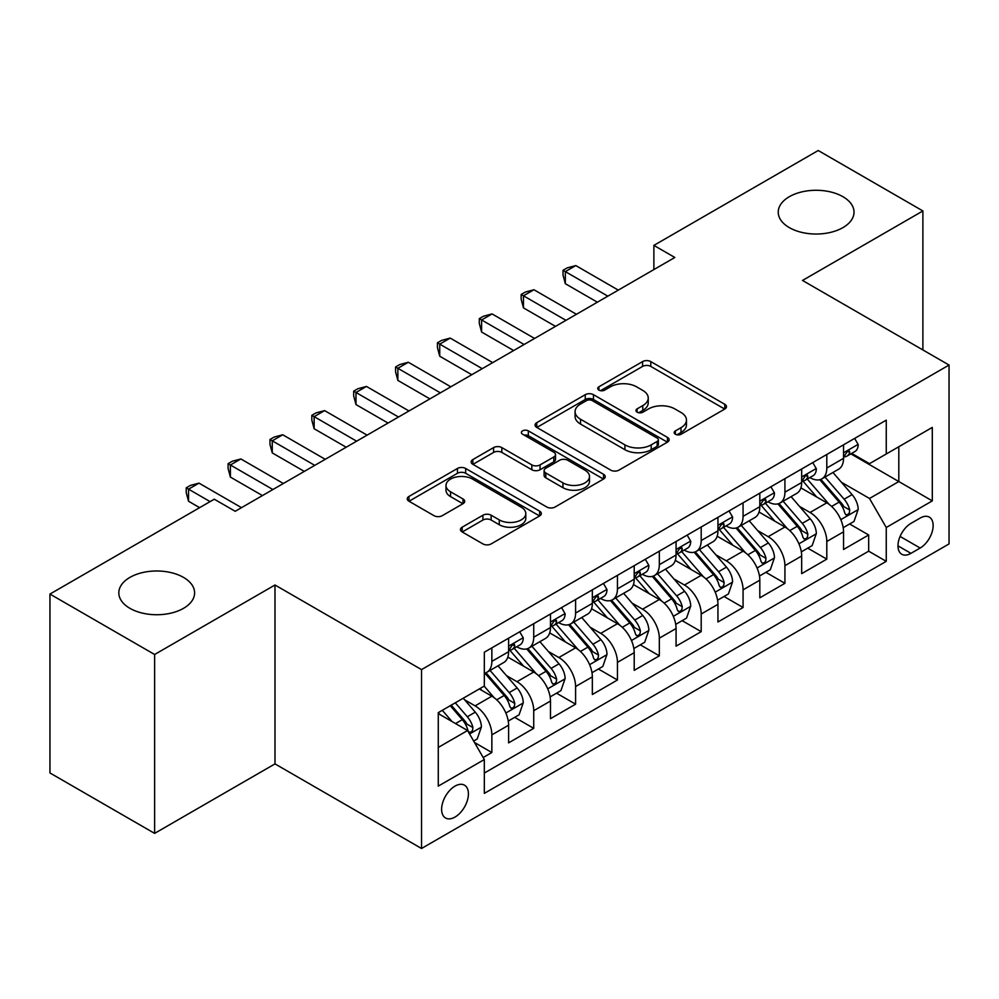 <?xml version="1.0" encoding="UTF-8"?>
<svg xmlns="http://www.w3.org/2000/svg" width="999" height="999" viewBox="0 0 999 999"><rect width="100%" height="100%" fill="white"/><g stroke="black" fill="none" stroke-linecap="round" stroke-linejoin="round"><path stroke-width="1.5" d="M675.361 434.24A4.071 2.348 0 0 0 681.106 434.24L724.774 409.041A5.807 3.359 0 0 0 726.473 406.668A5.807 3.359 0 0 0 724.774 404.295L650.799 361.588A5.807 3.359 0 0 0 642.582 361.588L598.913 386.788A4.071 2.348 0 0 0 597.727 388.449A4.071 2.348 0 0 0 598.913 390.109A4.071 2.348 0 0 0 604.67 390.109L610.327 386.85A18.594 10.739 0 0 1 636.625 386.85L642.782 390.409A18.594 10.739 0 0 1 648.239 398.002A18.594 10.739 0 0 1 642.782 405.594L637.137 408.853A4.071 2.348 0 0 0 635.951 410.514A4.071 2.348 0 0 0 637.137 412.175A4.071 2.348 0 0 0 642.894 412.175L648.538 408.916A18.594 10.739 0 0 1 674.837 408.916L681.006 412.475A18.594 10.739 0 0 1 686.45 420.067A18.594 10.739 0 0 1 681.006 427.659L675.361 430.919A4.071 2.348 0 0 0 674.163 432.579A4.071 2.348 0 0 0 675.361 434.24L675.361 430.919M183.504 577.397A37.9 21.878 0 0 0 142.208 572.652A37.9 21.878 0 0 0 118.819 592.857A37.9 21.878 0 0 0 129.92 608.329A37.9 21.878 0 0 0 171.216 613.074A37.9 21.878 0 0 0 194.605 592.857A37.9 21.878 0 0 0 183.504 577.397M842.919 196.691A37.9 21.878 0 0 0 801.623 191.945A37.9 21.878 0 0 0 778.233 212.15A37.9 21.878 0 0 0 789.322 227.622A37.9 21.878 0 0 0 830.619 232.367A37.9 21.878 0 0 0 854.02 212.15A37.9 21.878 0 0 0 842.919 196.691M455.02 817.057A18.944 10.939 120 0 0 467.395 800.361A18.944 10.939 120 0 0 464.485 785.177A18.944 10.939 120 0 0 455.02 786.113A18.944 10.939 120 0 0 442.644 802.809A18.944 10.939 120 0 0 445.542 817.994A18.944 10.939 120 0 0 455.02 817.057M462.175 527.197A5.807 3.359 0 0 0 460.464 529.57A5.807 3.359 0 0 0 462.175 531.943L482.929 543.918A5.807 3.359 0 0 0 491.146 543.918L539.635 515.921A5.807 3.359 0 0 0 541.346 513.548A5.807 3.359 0 0 0 539.635 511.176L465.671 468.469A5.807 3.359 0 0 0 457.442 468.469L408.953 496.466A5.807 3.359 0 0 0 407.255 498.838A5.807 3.359 0 0 0 408.953 501.211L434.028 515.684A5.807 3.359 0 0 0 442.245 515.684L462.999 503.708A5.807 3.359 0 0 0 464.697 501.336A5.807 3.359 0 0 0 462.999 498.963L450.561 491.783A15.547 8.979 0 0 1 446.004 485.439A15.547 8.979 0 0 1 455.606 477.147A15.547 8.979 0 0 1 472.552 479.083L521.253 507.205A15.547 8.979 0 0 1 525.799 513.548A15.547 8.979 0 0 1 516.208 521.84A15.547 8.979 0 0 1 499.263 519.892L491.146 515.209A5.807 3.359 0 0 0 482.929 515.209L462.175 527.197L462.175 531.943M274.987 585.002L154.62 654.495L49.95 594.068L49.95 772.951L154.62 833.378L274.987 763.885L421.528 848.488L421.528 669.605L274.987 585.002L274.987 763.885M922.889 349.937L922.889 210.951L802.509 280.444L949.05 365.047L421.528 669.605M922.889 210.951L818.218 150.512L653.883 245.392L653.883 269.568M49.95 594.068L214.273 499.2L235.215 511.288L674.824 257.48L653.883 245.392M610.739 470.129A5.807 3.359 0 0 0 618.955 470.129L667.444 442.132A5.807 3.359 0 0 0 669.143 439.76A5.807 3.359 0 0 0 667.444 437.387L593.468 394.68A5.807 3.359 0 0 0 585.252 394.68L536.763 422.677A5.807 3.359 0 0 0 535.064 425.05A5.807 3.359 0 0 0 536.763 427.422L610.739 470.129M524.213 435.127A4.071 2.348 0 0 1 528.334 435.701L528.334 430.869L603.546 474.288A5.807 3.359 0 0 1 605.244 476.66A5.807 3.359 0 0 1 603.546 479.033L555.044 507.03A5.807 3.359 0 0 1 546.828 507.03L472.852 464.323L472.852 459.577A5.807 3.359 0 0 0 471.153 461.95A5.807 3.359 0 0 0 472.852 464.323M472.852 459.577L493.606 447.589A5.807 3.359 0 0 1 501.835 447.589L531.83 464.91A5.807 3.359 0 0 0 540.047 464.91L553.821 456.968A5.807 3.359 0 0 0 555.519 454.595A5.807 3.359 0 0 0 553.821 452.222L522.577 434.19A4.071 2.348 0 0 1 521.391 432.53A4.071 2.348 0 0 1 523.901 430.357A4.071 2.348 0 0 1 528.334 430.869M483.166 757.529L491.858 752.522L474.488 742.494M464.597 699.799L475.112 705.868A23.689 13.674 60 0 1 491.858 734.877L508.603 725.199L508.603 742.856L533.728 728.346L514.672 717.344M506.468 675.624L516.982 681.693A23.689 13.674 60 0 1 533.728 710.701L550.474 701.036L550.474 718.681L575.599 704.17L556.543 693.181M548.339 651.46L558.853 657.529A23.689 13.674 60 0 1 575.599 686.525L592.345 676.86L592.345 694.505L617.457 680.007L598.413 669.005M590.197 627.285L600.711 633.354A23.689 13.674 60 0 1 617.457 662.362L634.203 652.684L634.203 670.341L659.328 655.831L640.284 644.83M632.067 603.109L642.582 609.178A23.689 13.674 60 0 1 659.328 638.186L676.073 628.521L676.073 646.166L701.198 631.655L682.142 620.666M673.938 578.945L684.452 585.014A23.689 13.674 60 0 1 701.198 614.01L717.944 604.345L717.944 621.99L743.069 607.492L724.013 596.49M715.808 554.77L726.31 560.839A23.689 13.674 60 0 1 743.069 589.847L759.814 580.169L759.814 597.814L784.927 583.316L765.883 572.315M757.667 530.594L768.181 536.663A23.689 13.674 60 0 1 784.927 565.671L801.673 556.006L801.673 573.651L826.797 559.14L826.797 541.495A23.689 13.674 -120 0 0 810.052 512.487L799.537 506.418M807.754 548.151L826.797 559.14M508.603 725.199A23.689 13.674 -120 0 0 491.858 696.203L479.295 688.948M550.474 701.036A23.689 13.674 -120 0 0 533.728 672.027L507.829 657.08M592.345 676.86A23.689 13.674 -120 0 0 575.599 647.851L549.7 632.904M634.203 652.684A23.689 13.674 -120 0 0 617.457 623.688L591.57 608.741M676.073 628.521A23.689 13.674 -120 0 0 659.328 599.512L633.441 584.565M717.944 604.345A23.689 13.674 -120 0 0 701.198 575.337L675.299 560.389M759.814 580.169A23.689 13.674 -120 0 0 743.069 551.173L717.17 536.213M801.673 556.006A23.689 13.674 -120 0 0 784.927 526.997L759.04 512.05M920.166 518.056L910.951 523.376A18.357 10.602 120 0 0 898.963 539.547A18.357 10.602 120 0 0 901.772 554.258A18.357 10.602 120 0 0 910.951 553.346L920.166 548.026A18.357 10.602 120 0 0 932.154 531.855A18.357 10.602 120 0 0 929.345 517.145A18.357 10.602 120 0 0 920.166 518.056M421.528 848.488L949.05 543.918L949.05 365.047M438.274 747.439L467.582 730.519L484.328 759.527L484.328 793.368L886.25 561.326L886.25 527.484L869.505 498.476L841.408 482.255M484.328 759.527L438.274 786.113L438.274 712.637L484.328 686.051L484.328 652.21L886.25 420.154L886.25 453.996L932.304 427.41L932.304 500.886L886.25 527.484M516.758 646.765L516.982 646.89A23.689 13.674 60 0 0 528.821 648.064L545.566 638.386A23.689 13.674 -120 0 0 550.474 627.547L550.474 614.01M558.628 622.589L558.853 622.714A23.689 13.674 60 0 0 570.691 623.888L587.437 614.223A23.689 13.674 -120 0 0 592.345 603.384L592.345 589.847M600.499 598.413L600.711 598.538A23.689 13.674 60 0 0 612.562 599.712L629.308 590.047A23.689 13.674 -120 0 0 634.203 579.208L634.203 565.671M642.357 574.25L642.582 574.375A23.689 13.674 60 0 0 654.42 575.549L671.166 565.871A23.689 13.674 -120 0 0 676.073 555.032L676.073 541.495M684.228 550.074L684.452 550.199A23.689 13.674 60 0 0 696.291 551.373L713.036 541.708A23.689 13.674 -120 0 0 717.944 530.869L717.944 517.32M726.098 525.899L726.31 526.023A23.689 13.674 60 0 0 738.161 527.197L754.907 517.532A23.689 13.674 -120 0 0 759.814 506.693L759.814 493.156M767.969 501.735L768.181 501.86A23.689 13.674 60 0 0 780.019 503.034L796.777 493.356A23.689 13.674 -120 0 0 801.673 482.517L801.673 468.981M484.328 773.064L868.668 551.173L868.668 534.977L843.543 549.475L843.543 531.83A23.689 13.674 -120 0 0 826.797 502.822L800.911 487.874M809.827 477.559L810.052 477.684A23.689 13.674 -120 0 0 821.89 478.858A23.689 13.674 -120 0 0 826.797 468.019L826.797 454.483M821.89 478.858L838.636 469.193A23.689 13.674 -120 0 0 843.543 458.341L843.543 444.805M491.858 647.851L491.858 661.388A23.689 13.674 60 0 1 486.95 672.227A23.689 13.674 60 0 1 484.328 673.189M486.95 672.227L503.696 662.562A23.689 13.674 -120 0 0 508.603 651.723L508.603 638.186M533.728 623.676L533.728 637.225A23.689 13.674 60 0 1 528.821 648.064M575.599 599.512L575.599 613.049A23.689 13.674 60 0 1 570.691 623.888M617.457 575.337L617.457 588.873A23.689 13.674 60 0 1 612.562 599.712M659.328 551.161L659.328 564.697A23.689 13.674 60 0 1 654.42 575.549M701.198 526.997L701.198 540.534A23.689 13.674 60 0 1 696.291 551.373M743.069 502.822L743.069 516.358A23.689 13.674 60 0 1 738.161 527.197M784.927 478.646L784.927 492.182A23.689 13.674 60 0 1 780.019 503.034M784.927 565.671L784.927 583.316M743.069 589.847L743.069 607.492M701.198 614.01L701.198 631.655M659.328 638.186L659.328 655.831M617.457 662.362L617.457 680.007M575.599 686.525L575.599 704.17M533.728 710.701L533.728 728.346M491.858 734.877L491.858 752.522M467.582 730.519L438.274 713.598M869.505 498.476L898.813 481.555L898.813 446.74L932.304 427.41M850.861 453.871L932.304 500.886M851.697 453.384L869.505 463.661L886.25 453.996M154.62 654.495L154.62 833.378M849.612 523.976L868.668 534.977M868.668 551.173L886.25 561.326M676.985 434.815L681.006 432.492A18.594 10.739 0 0 0 686.45 424.9L686.45 420.067M648.239 398.002L648.239 402.834A18.594 10.739 0 0 1 642.782 410.427L638.761 412.749M724.7 409.078L650.799 366.421A5.807 3.359 0 0 0 642.582 366.421L600.549 390.684M667.369 442.182L593.468 399.513A5.807 3.359 0 0 0 585.252 399.513L536.838 427.472M657.167 441.421A4.071 2.348 0 0 0 658.366 439.76A4.071 2.348 0 0 0 657.167 438.099L592.245 400.611A4.071 2.348 0 0 0 586.488 400.611L580.531 404.058A18.594 10.739 0 0 0 575.074 411.65A18.594 10.739 0 0 0 580.531 419.243L624.912 444.867A18.594 10.739 0 0 0 651.211 444.867L657.167 441.421L657.167 446.253A4.071 2.348 0 0 0 658.366 444.592L658.366 439.76M575.074 411.65L575.074 416.483A18.594 10.739 0 0 0 580.531 424.076L580.531 419.243M657.167 446.253L651.211 449.7A18.594 10.739 0 0 1 624.912 449.7L580.531 424.076M472.939 464.36L493.606 452.422L493.606 447.589M555.519 454.595L555.519 459.428A5.807 3.359 0 0 1 553.821 461.8L540.047 469.742A5.807 3.359 0 0 1 531.83 469.742L501.835 452.422A5.807 3.359 0 0 0 493.606 452.422M528.334 435.701L603.458 479.07M562.961 482.879A15.547 8.979 0 0 0 579.907 484.827A15.547 8.979 0 0 0 589.497 476.535A15.547 8.979 0 0 0 584.939 470.192L567.794 460.289A5.807 3.359 0 0 0 559.565 460.289L545.804 468.231A5.807 3.359 0 0 0 544.105 470.604A5.807 3.359 0 0 0 545.804 472.977L562.961 482.879L562.961 487.712A15.547 8.979 0 0 0 579.907 489.66A15.547 8.979 0 0 0 589.497 481.368L589.497 476.535M544.105 470.604L544.105 475.437A5.807 3.359 0 0 0 545.804 477.809L545.804 472.977M562.961 487.712L545.804 477.809M525.799 513.548L525.799 518.381A15.547 8.979 0 0 1 516.208 526.673A15.547 8.979 0 0 1 499.263 524.725L491.146 520.042A5.807 3.359 0 0 0 482.929 520.042L462.25 531.98M446.004 485.439L446.004 490.272A15.547 8.979 0 0 0 450.561 496.615L450.561 491.783M462.912 503.746L450.561 496.615M539.56 515.971L465.671 473.301A5.807 3.359 0 0 0 457.442 473.301L409.028 501.261M843.193 527.684L854.008 521.441L858.191 509.353A15.684 9.053 -120 0 0 852.085 494.617L832.954 472.465M829.12 504.358L807.267 479.045M816.683 496.99L803.995 482.292A37.6 21.703 -120 0 0 802.834 480.981M819.754 479.707L839.11 502.11A15.684 9.053 60 0 1 844.704 512.924L845.841 514.785L847.964 514.485L849.387 512.762L849.724 510.014A15.684 9.053 -120 0 0 844.13 499.213L824.999 477.06M820.891 479.345L841.682 503.409A7.992 4.62 60 0 1 843.705 506.543L849.724 510.014M854.644 438.399L858.191 444.567A15.684 9.053 60 0 1 854.944 451.511L846.99 456.106A15.684 9.053 -120 0 0 849.724 452.485L849.4 451.098L847.439 451.486L844.704 455.394A15.684 9.053 60 0 1 843.543 457.617M607.829 296.154L565.334 271.616L575.799 265.572L618.294 290.11M844.068 456.843L844.13 456.843A15.684 9.053 -120 0 0 846.99 456.106M597.365 302.197L565.334 283.704L565.334 271.616L563.036 270.292L567.22 267.869L575.799 265.572M565.334 283.704L563.036 275.125L563.036 270.292M801.323 551.86L812.15 545.604L816.333 533.516A15.684 9.053 -120 0 0 810.214 518.793L791.096 496.64M787.262 528.521L765.396 503.209M774.812 521.153L762.125 506.468A37.6 21.703 -120 0 0 760.963 505.157M777.896 503.883L797.239 526.286A15.684 9.053 60 0 1 802.834 537.087L803.97 538.948L806.093 538.648L807.517 536.925L807.854 534.19A15.684 9.053 -120 0 0 802.259 523.376L783.141 501.236M779.033 503.521L799.824 527.584A7.992 4.62 60 0 1 801.835 530.706L807.854 534.19M759.452 576.023L770.279 569.78L774.462 557.692A15.684 9.053 -120 0 0 768.356 542.957L749.225 520.816M745.391 552.697L723.526 527.385M732.954 545.329L720.254 530.631A37.6 21.703 -120 0 0 719.093 529.333M736.026 528.046L755.369 550.449A15.684 9.053 60 0 1 760.963 561.263L762.112 563.124L764.223 562.824L765.646 561.101L765.996 558.366A15.684 9.053 -120 0 0 760.401 547.552L741.27 525.412M737.162 527.684L757.954 551.76A7.992 4.62 60 0 1 759.964 554.882L765.996 558.366M717.594 600.199L728.408 593.955L732.592 581.868A15.684 9.053 -120 0 0 726.485 567.132L707.354 544.979M703.521 576.873L681.655 551.56M691.083 569.505L678.396 554.807A37.6 21.703 -120 0 0 677.222 553.496M694.155 552.222L713.511 574.625A15.684 9.053 60 0 1 719.105 585.439L720.242 587.3L722.364 587L723.776 585.277L724.125 582.529A15.684 9.053 -120 0 0 718.531 571.728L699.4 549.575M695.292 551.86L716.083 575.923A7.992 4.62 60 0 1 718.094 579.058L724.125 582.529M675.724 624.375L686.538 618.119L690.721 606.031A15.684 9.053 -120 0 0 684.615 591.308L665.484 569.155M661.65 601.048L639.797 575.724M649.213 593.668L636.525 578.983A37.6 21.703 -120 0 0 635.364 577.672M652.285 576.398L671.64 598.801A15.684 9.053 60 0 1 677.235 609.602L678.371 611.463L680.494 611.163L681.917 609.44L682.255 606.705A15.684 9.053 -120 0 0 676.66 595.891L657.529 573.751M653.433 576.036L674.213 600.099A7.992 4.62 60 0 1 676.236 603.234L682.255 606.705M812.774 462.574L816.333 468.743A15.684 9.053 60 0 1 813.086 475.686L805.132 480.269A15.684 9.053 -120 0 0 807.854 476.66L807.529 475.274L805.569 475.661L802.834 479.557A15.684 9.053 60 0 1 801.673 481.793M565.958 320.329L523.464 295.791L533.941 289.747L576.435 314.285M802.197 481.006L802.259 481.006A15.684 9.053 -120 0 0 805.132 480.269M555.494 326.373L523.464 307.879L523.464 295.791L521.166 294.455L525.349 292.045L533.941 289.747M523.464 307.879L521.166 299.3L521.166 294.455M770.903 486.75L774.462 492.907A15.684 9.053 60 0 1 771.216 499.85L763.261 504.445A15.684 9.053 -120 0 0 765.996 500.836L765.659 499.438L763.698 499.825L760.963 503.733A15.684 9.053 60 0 1 759.814 505.969M524.1 344.493L481.605 319.967L492.07 313.923L534.565 338.449M760.339 505.182L760.401 505.182A15.684 9.053 -120 0 0 763.261 504.445M513.636 350.537L481.605 332.043L481.605 319.967L479.295 318.631L483.491 316.221L492.07 313.923M481.605 332.043L479.295 323.464L479.295 318.631M729.033 510.926L732.592 517.082A15.684 9.053 60 0 1 729.345 524.025L721.39 528.621A15.684 9.053 -120 0 0 724.125 524.999L723.788 523.613L721.827 524L719.105 527.909A15.684 9.053 60 0 1 717.944 530.132M482.23 368.668L439.735 344.131L450.199 338.087L492.694 362.625M718.468 529.358L718.531 529.358A15.684 9.053 -120 0 0 721.39 528.621M471.765 374.712L439.735 356.218L439.735 344.131L437.437 342.807L441.62 340.384L450.199 338.087M439.735 356.218L437.437 347.64L437.437 342.807M687.175 535.089L690.721 541.258A15.684 9.053 60 0 1 687.474 548.201L679.52 552.784A15.684 9.053 -120 0 0 682.255 549.175L681.93 547.789L679.969 548.176L677.235 552.072A15.684 9.053 60 0 1 676.073 554.308M440.359 392.844L397.864 368.306L408.329 362.262L450.824 386.8M676.598 553.521L676.66 553.521A15.684 9.053 -120 0 0 679.52 552.784M429.895 398.888L397.864 380.394L397.864 368.306L395.567 366.983L399.75 364.56L408.329 362.262M397.864 380.394L395.567 371.815L395.567 366.983M633.853 648.538L644.68 642.295L648.863 630.207A15.684 9.053 -120 0 0 642.744 615.471L623.626 593.331M619.792 625.212L597.926 599.899M607.342 617.844L594.655 603.146A37.6 21.703 -120 0 0 593.493 601.848M610.426 600.574L629.77 622.964A15.684 9.053 60 0 1 635.364 633.778L636.5 635.639L638.623 635.339L640.047 633.616L640.384 630.881A15.684 9.053 -120 0 0 634.79 620.067L615.671 597.926M611.563 600.199L632.355 624.275A7.992 4.62 60 0 1 634.365 627.397L640.384 630.881M645.304 559.265L648.863 565.422A15.684 9.053 60 0 1 645.616 572.365L637.662 576.96A15.684 9.053 -120 0 0 640.384 573.351L640.059 571.952L638.099 572.352L635.364 576.248A15.684 9.053 60 0 1 634.203 578.483M398.489 417.008L355.994 392.482L366.471 386.438L408.966 410.964M634.727 577.697L634.79 577.697A15.684 9.053 -120 0 0 637.662 576.96M388.024 423.052L355.994 404.57L355.994 392.482L353.696 391.146L357.879 388.736L366.471 386.438M355.994 404.57L353.696 395.979L353.696 391.146M591.982 672.714L602.809 666.47L606.992 654.382A15.684 9.053 -120 0 0 600.886 639.647L581.755 617.507M577.922 649.387L556.056 624.075M565.484 642.02L552.784 627.322A37.6 21.703 -120 0 0 551.623 626.011M568.556 624.737L587.899 647.14A15.684 9.053 60 0 1 593.493 657.954L594.642 659.815L596.765 659.515L598.176 657.792L598.526 655.044A15.684 9.053 -120 0 0 592.931 644.243L573.801 622.09M569.692 624.375L590.484 648.451A7.992 4.62 60 0 1 592.494 651.573L598.526 655.044M603.433 583.441L606.992 589.597A15.684 9.053 60 0 1 603.746 596.54L595.791 601.136A15.684 9.053 -120 0 0 598.526 597.514L598.189 596.128L596.228 596.515L593.493 600.424A15.684 9.053 60 0 1 592.345 602.659M356.631 441.183L314.136 416.645L324.6 410.601L367.095 435.139M592.869 601.873L592.931 601.873A15.684 9.053 -120 0 0 595.791 601.136M346.166 447.227L314.136 428.733L314.136 416.645L311.825 415.322L316.021 412.899L324.6 410.601M314.136 428.733L311.825 420.154L311.825 415.322M550.124 696.89L560.938 690.634L565.122 678.558A15.684 9.053 -120 0 0 559.015 663.823L539.885 641.67M536.051 673.563L514.185 648.251M523.613 666.183L510.926 651.498A37.6 21.703 -120 0 0 509.752 650.187M526.685 648.913L546.041 671.316A15.684 9.053 60 0 1 551.635 682.117L552.772 683.978L554.895 683.678L556.306 681.955L556.655 679.22A15.684 9.053 -120 0 0 551.061 668.418L531.93 646.266M527.822 648.551L548.613 672.614A7.992 4.62 60 0 1 550.636 675.749L556.655 679.22M561.563 607.604L565.122 613.773A15.684 9.053 60 0 1 561.875 620.716L553.921 625.312A15.684 9.053 -120 0 0 556.655 621.69L556.318 620.304L554.358 620.691L551.635 624.587A15.684 9.053 60 0 1 550.474 626.823M314.76 465.359L272.265 440.821L282.729 434.777L325.224 459.315M550.998 626.036L551.061 626.036A15.684 9.053 -120 0 0 553.921 625.312M304.295 471.403L272.265 452.909L272.265 440.821L269.967 439.498L274.151 437.075L282.729 434.777M272.265 452.909L269.967 444.33L269.967 439.498M508.254 721.053L519.068 714.809L523.264 702.722A15.684 9.053 -120 0 0 517.145 687.986L498.014 665.846M494.18 697.727L484.165 686.138M481.743 690.359L480.119 688.473M484.815 673.089L504.17 695.491A15.684 9.053 60 0 1 509.765 706.293L510.901 708.154L513.024 707.854L514.448 706.131L514.785 703.396A15.684 9.053 -120 0 0 509.19 692.582L490.059 670.441M485.964 672.714L506.743 696.79A7.992 4.62 60 0 1 508.766 699.912L514.785 703.396M519.705 631.78L523.264 637.949A15.684 9.053 60 0 1 520.004 644.879L512.05 649.475A15.684 9.053 -120 0 0 514.785 645.866L514.46 644.467L512.499 644.867L509.765 648.763A15.684 9.053 60 0 1 508.603 650.998M272.889 489.522L230.394 464.997L240.859 458.953L283.354 483.491M509.128 650.212L509.19 650.212A15.684 9.053 -120 0 0 512.05 649.475M262.425 495.566L230.394 477.085L230.394 464.997L228.097 463.661L232.28 461.251L240.859 458.953M230.394 477.085L228.097 468.494L228.097 463.661M473.651 741.033L477.21 738.985L481.393 726.897A15.684 9.053 -120 0 0 475.287 712.162L463.236 698.214M451.998 721.528L442.307 710.301M439.872 714.535L438.274 712.674M450.262 705.719L462.3 719.655A15.684 9.053 60 0 1 467.894 730.469L469.043 732.329L471.153 732.03L472.577 730.306L472.914 727.559A15.684 9.053 -120 0 0 467.32 716.758L455.282 702.809M451.223 705.157L464.885 720.966A7.992 4.62 60 0 1 466.895 724.088L472.914 727.559M210.09 501.61L188.536 489.16L199.001 483.129L241.496 507.654M199.625 507.654L188.536 501.248L188.536 489.16L186.226 487.837L190.409 485.414L199.001 483.129M188.536 501.248L186.226 492.669L186.226 487.837M475.112 705.868L491.858 696.203M516.982 681.693L533.728 672.027M558.853 657.529L575.599 647.851M600.711 633.354L617.457 623.688M642.582 609.178L659.328 599.512M684.452 585.014L701.198 575.337M726.31 560.839L743.069 551.173M768.181 536.663L784.927 526.997M810.052 512.487L826.797 502.822M826.797 468.019L843.543 458.341M491.858 661.388L508.603 651.723M533.728 637.225L550.474 627.547M575.599 613.049L592.345 603.384M617.457 588.873L634.203 579.208M659.328 564.697L676.073 555.032M701.198 540.534L717.944 530.869M743.069 516.358L759.814 506.693M784.927 492.182L801.673 482.517M826.797 541.495L843.543 531.83M900.087 536.438L920.166 548.026M897.976 545.854L910.951 553.346M681.006 432.492L681.006 427.659M637.137 412.175L637.137 408.853M642.782 410.427L642.782 405.594M598.913 390.109L598.913 386.788M642.582 366.421L642.582 361.588M650.799 366.421L650.799 361.588M724.774 409.041L724.774 404.295M536.763 427.422L536.763 422.677M585.252 399.513L585.252 394.68M593.468 399.513L593.468 394.68M667.444 442.132L667.444 437.387M624.912 449.7L624.912 444.867M651.211 449.7L651.211 444.867M501.835 452.422L501.835 447.589M531.83 469.742L531.83 464.91M540.047 469.742L540.047 464.91M553.821 461.8L553.821 456.968M603.546 479.033L603.546 474.288M482.929 520.042L482.929 515.209M491.146 520.042L491.146 515.209M499.263 524.725L499.263 519.892M462.999 503.708L462.999 498.963M408.953 501.211L408.953 496.466M457.442 473.301L457.442 468.469M465.671 473.301L465.671 468.469M539.635 515.921L539.635 511.176M840.796 519.642L858.091 509.652M844.13 499.213L852.085 494.617M831.63 506.431L839.11 502.11M858.091 444.393L843.543 452.784M847.701 451.323L849.724 452.485M798.938 543.806L816.22 533.828M802.259 523.376L810.214 518.793M789.759 530.606L797.239 526.286M757.067 567.981L774.362 557.991M760.401 547.552L768.356 542.957M747.889 554.77L755.369 550.449M715.197 592.157L732.492 582.167M718.531 571.728L726.485 567.132M706.018 578.945L713.511 574.625M673.326 616.321L690.621 606.343M676.66 595.891L684.615 591.308M664.16 603.121L671.64 598.801M816.22 468.556L801.673 476.96M805.831 475.487L807.854 476.66M774.362 492.732L759.814 501.136M763.96 499.662L765.996 500.836M732.492 516.908L717.944 525.299M722.102 523.838L724.125 524.999M690.621 541.071L676.073 549.475M680.232 548.001L682.255 549.175M631.468 640.496L648.763 630.506M634.79 620.067L642.744 615.471M622.29 627.285L629.77 622.964M648.763 565.247L634.203 573.651M638.361 572.177L640.384 573.351M589.597 664.672L606.893 654.682M592.931 644.243L600.886 639.647M580.419 651.46L587.899 647.14M606.893 589.422L592.345 597.814M596.49 596.353L598.526 597.514M547.727 688.835L565.022 678.858M551.061 668.418L559.015 663.823M538.548 675.636L546.041 671.316M565.022 613.586L550.474 621.99M554.632 620.516L556.655 621.69M505.856 713.011L523.151 703.021M509.19 692.582L517.145 687.986M496.69 699.799L504.17 695.491M523.151 637.762L508.603 646.166M512.762 644.692L514.785 645.866M469.567 733.965L481.293 727.197M467.32 716.758L475.287 712.162M455.532 723.563L462.3 719.655"/></g></svg>
